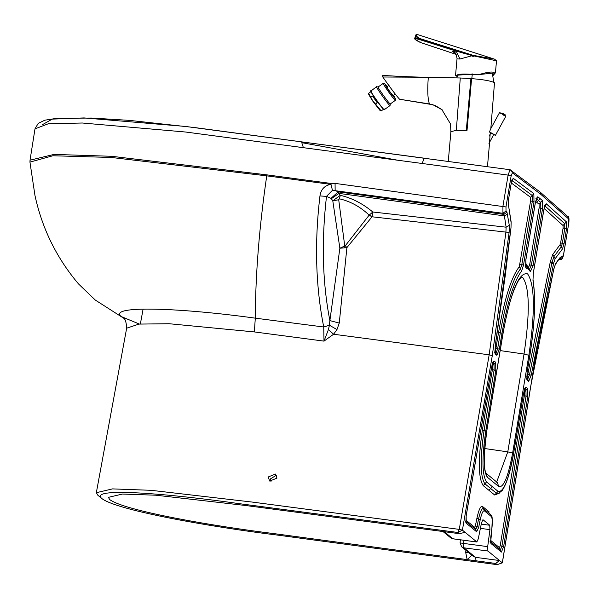 <?xml version="1.0" encoding="UTF-8"?>
<svg xmlns="http://www.w3.org/2000/svg" width="599" height="599" viewBox="0 0 599 599"><rect width="100%" height="100%" fill="white"/><g stroke="black" fill="none" stroke-linecap="round" stroke-linejoin="round"><path stroke-width="0.9" d="M456.685 62.588L456.296 67.043M393.61 95.458L395.617 99.022L395.385 100.325L390.323 103.927L390.046 105.551L384.296 109.662L383.742 109.475C381.443 107.805 368.078 88.57 371.073 91.235M384.244 109.669L383.989 109.52C381.653 107.82 368.078 88.27 371.118 90.988M370.751 91.138L376.561 86.72L378.186 86.982M390.046 105.551L389.739 105.402C387.403 103.709 373.821 84.16 376.868 86.87M390.301 103.964L390.031 103.837C387.92 102.302 375.67 84.669 378.418 87.117M395.385 100.325L395.115 100.19C393.004 98.663 380.754 81.03 383.502 83.478M378.141 86.99L383.27 83.336L384.745 83.68L387.268 86.593M395.617 99.022L395.347 98.94C389.597 92.036 386.063 86.952 384.745 83.68M387.014 86.945C387.77 88.817 389.792 91.722 393.071 95.668L395.43 94.155M375.124 98.992L377.243 102.818L372.511 96.005L375.124 98.992M377.243 102.818L375.536 104.046L372.758 100.932L370.803 97.225L372.511 96.005M370.803 97.225L368.632 93.392L368.759 94.62L372.705 101.029L379.886 110.283L381.181 110.912L375.536 104.046M384.124 108.876L381.181 110.912M368.632 93.392L371.507 91.258M276.978 478.129L269.7 481.057L268.187 476.984L275.473 474.049L276.978 478.129M276.446 475.194L270.478 478.856L271.01 481.791M123.506 318.054L123.574 318.106C125.318 319.072 126.344 322.434 126.651 328.2L138.968 324.089L169.158 323.73L254.373 331.928L323.999 341.123L328.454 329.487L329.405 325.212L323.737 327.002L323.999 341.123L333.583 334.242L489.166 354.818L459.276 529.381L252.029 502.044L151.12 490.311L112.537 488.896L96.334 492.7L97.877 495.268M328.454 329.487L333.583 334.242L336.96 329.57L339.259 323.086L346.896 247.634L372.054 216.786L369.096 215.213L345.316 245.725L346.896 247.634L339.865 248.226L329.877 320.585C322.472 282.758 321.349 241.352 326.492 196.36L332.445 190.332L330.783 183.414L332.445 190.332L502.928 213.296L502.943 206.198L508.102 175.103L422.168 163.482L424.174 158.173L422.168 163.482L185.81 132.042L82.355 123.012L48.332 123.761L34.997 128.845L48.332 123.761L82.355 123.012L185.81 132.042L422.168 163.482M553.723 269.318L530.579 387.036L502.314 562.835L487.886 551.013L487.691 546.632L489.937 529.636L489.75 525.256L482.951 519.685L481.529 522.74L478.264 538.905L476.841 541.96L462.413 530.137L459.276 529.381L457.876 532.474L239.038 503.632C171.247 493.898 88.263 486.785 101.8 498.518L97.832 495.238M369.096 215.213L372.803 211.994L506.11 227.193L505.923 232.105L509.128 232.382L492.288 355.656L462.413 530.137L457.876 532.474L459.351 533.679L245.088 505.436L155.882 495.208L122.428 494.048L108.404 497.35L109.737 499.581C124.877 510.969 214.113 526.244 274.934 533.739L495.673 563.449L497.148 564.662L277.869 535.147C212.45 527.15 117.164 510.535 101.8 498.518M444.196 531.665L452.859 538.763L450.68 537.827L452.964 538.815L476.946 542.013L453.076 538.793M339.438 198.816L340.277 195.311C351.77 197.969 362.62 203.533 372.803 211.994L372.144 216.366L369.156 215.101C360.231 206.722 350.325 201.301 339.438 198.816L338.712 199.737L344.739 245.979L345.316 245.725M459.351 533.679L464.966 532.346M502.314 562.835L497.148 564.662L502.314 562.835M495.673 563.449L499.506 560.537L475.509 557.332L463.896 547.815L461.724 546.872L473.15 556.239L475.509 557.332L476.093 560.836M460.167 542.934L463.678 543.435L463.963 540.283M330.962 198.351L331.337 198.688L338.982 193.41L338.218 191.875L503.871 214.39L502.928 213.296L506.013 211.02L505.983 206.962L511.142 175.866L508.102 175.103L510.026 169.734L194.488 127.542L129.347 120.369L91.759 118.055L56.92 118.303L44.865 120.189L38.254 123.334L34.997 128.845L30.032 160.188L54.082 154.4L111.818 156.309L266.869 174.863L330.783 183.414L335.073 183.384L335.133 190.497L338.218 191.875L330.962 198.351L326.492 196.36L319.956 195.948C320.847 189.554 324.411 185.69 330.648 184.35L266.735 175.851L111.309 157.462L52.839 155.762L29.95 162.112L34.959 195.431C42.087 228.511 56.605 258.012 78.514 283.933L95.166 299.927M423.897 158.136L185.578 126.449L84.077 117.928L52.278 119.111L42.379 124.704M266.869 174.863L266.735 175.851C259.292 226.751 255.481 274.192 255.294 318.159C181.991 307.976 108.164 304.988 121.035 316.482L139.365 324.052M331.337 198.688L332.797 200.852L339.865 248.226L344.739 245.979L344.874 247.821M396.725 160.038L301.769 142.667L303.334 147.489M254.373 331.928L255.294 318.159L323.737 327.002C315.666 286.404 314.408 242.722 319.956 195.948M336.96 329.57L329.405 325.212L329.877 320.585L339.259 323.086M509.128 232.382L509.307 225.366L506.956 212.121L503.871 214.39L504.403 215.895L338.982 193.41L340.277 195.311L332.797 200.852L338.712 199.737M568.773 223.098L568.818 223.172C569.207 218.508 568.923 216.344 567.957 216.673L568.721 219.017L568.773 223.098L563.614 254.201L562.401 257.241L559.586 259.577M472.057 554.996L467.183 559.653L465.678 552.383L468.71 552.6M559.556 258.903L561.36 256.709L560.305 257.256L555.707 263.395L553.79 268.988M510.146 169.779L511.284 170.221L512.377 172.834L540.815 194.331L568.721 219.017M372.144 216.366L372.054 216.786L505.923 232.105L489.166 354.818L492.288 355.656M455.233 53.184L452.597 51.611L456.183 51.11L471.713 55.497L419.315 38.98L416.043 36.576L416.552 36.307L416.874 34.36L415.901 34.854L415.811 38.636C413.864 38.815 415.466 40.126 420.61 42.574L456.131 54.367L420.565 42.559L414.89 39.167L414.703 38.366L415.541 38.059L419.315 38.98L419.27 39.482L415.811 38.636M471.308 55.4L471.45 55.887L459.957 59.016L456.183 51.11L419.27 39.482M473.113 55.333L419.562 38.448L419.382 38.785L473.3 55.789L496.496 60.821L494.624 59.181L473.113 55.333L472.731 56.284L471.45 55.887M419.562 38.448L416.552 36.307M415.916 34.824L414.703 38.366M459.957 59.016L457.381 58.904M457.097 76.515L455.562 75.324L471.675 74.141L478.092 74.68L495.44 72.801L493.112 75.511M472.731 56.284L473.24 56.448L473.465 55.437M457.179 76.185L456.468 75.392M456.775 75.916C456.445 73.909 463.604 73.55 478.264 74.823L478.092 74.68M478.264 74.823C486.68 72.202 491.944 71.431 494.048 72.516L494.347 73.168L492.992 75.085M490.821 128.598L494.497 82.759C491.12 80.925 483.483 79.555 471.593 78.641L460.287 77.99L456.318 130.335L450.897 131.66L448.277 161.386M457.861 74.598L456.842 77.81M493.778 82.325L492.363 73.303L485.684 72.816M490.888 132.963L493.598 134.438M489.293 136.025L490.798 132.626M492.805 133.809L491.974 133.39M489.488 142.465L490.162 134.356M490.851 133.03L489.51 132.035L490.356 129.646M471.593 78.641L467.01 130.477L456.318 130.335M489.51 132.035L491.569 133.068C496.032 135.569 496.474 135.928 492.88 134.146M503.572 114.102C506.267 115.435 505.938 115.165 502.591 113.293L505.833 116.228L495.418 135.344L493.561 134.505M442.182 109.797L432.98 104.758L399.668 99.262L429.453 103.934C427.716 99.292 427.327 90.397 428.292 77.256L460.287 77.99M432.695 77.256C426.817 77.196 418.379 77.503 382.536 75.429L382.791 77.001C390.204 87.604 395.752 94.979 399.451 99.127M382.791 77.001L428.292 77.256M395.13 93.946L390.361 87.574M562.401 257.241L561.36 256.709M511.142 175.866L512.377 172.834M506.956 212.121L506.013 211.02M510.94 228.204L495.261 345.773L495.38 354.129L496.833 355.319L499.349 349.21L501.999 333.216C507.51 301.701 514.054 280.983 521.632 271.055L523.504 265.132L534.001 201.893L533.859 193.612L513.328 178.352L511.149 183.713L508.693 198.501L508.394 204.633L511.097 222.573L510.992 228.189L511.134 221.929L508.394 204.633M494.13 361.025L491.644 366.947L466.149 515.844L466.239 523.249L476.647 531.777L478.661 527.457L480.166 519.984C481.618 513.358 483.034 510.318 484.419 510.865L491.21 516.435C492.423 518.015 492.61 522.373 491.779 529.501L490.738 537.355L491.008 543.555L501.415 552.083L503.647 546.573L527.764 396.553L527.607 388.459L526.064 387.194L523.548 393.296L513.5 453.787C508.558 480.248 503.4 492.76 498.024 491.33L486.568 481.94C482.068 475.277 481.798 458.317 485.774 431.063L495.807 370.556L495.673 362.29L494.13 361.025L492.475 362.874L494.018 364.14L492.356 365.989L491.944 365.652M531.201 375.229L553.633 263.193L555.161 258.693L562.461 248.952L564.026 243.853L566.474 229.065L566.384 221.84L546.31 203.817L543.787 209.912L533.29 273.159L532.983 280.354C535.843 298.849 534.765 324.044 529.748 355.956L527.098 371.949L527.225 380.23L528.677 381.421L531.201 375.229L529.501 374.757L527.689 379.189L528.677 381.421M528.4 269.101L530.355 271.676L533.05 265.821L542.514 208.796L542.387 200.523L537.805 196.764L535.289 202.874L525.825 259.899L526.169 268.255L528.4 269.101L526.955 266.548M502.868 333.95L486.643 431.804C483.094 456.131 483.333 471.271 487.354 477.223L498.81 486.613C503.602 487.893 508.207 476.722 512.624 453.099L528.872 355.267C535.236 311.682 534.817 284.555 527.607 273.878C519.011 271.602 510.76 291.623 502.868 333.95L502.943 334.077C507.346 308.882 512.467 291.151 518.307 280.886L521.534 276.94M489.937 529.636L480.398 528.363M481.252 524.125L489.75 525.256M465.221 532.436L464.517 532.346M491.21 516.435L490.222 514.182M491.008 543.555L490.027 541.331M501.415 552.083L500.435 549.86L501.94 546.131L500.24 545.689L499.446 547.636L500.435 549.86M503.647 546.573L501.94 546.131L526.064 396.111L527.764 396.553M527.607 388.459L525.944 390.308L526.064 396.111L524.357 395.669L500.24 545.689M526.064 387.194L524.402 389.043L525.944 390.308L524.29 392.165L524.357 395.669M498.024 491.33L496.361 493.179L498.316 493.613L502.209 490.484C506.776 483.58 510.558 471.368 513.538 453.855L523.586 393.356L524.949 388.534L524.185 388.998M492.296 486.635L490.641 488.485L496.361 493.179L494.707 495.029L499.671 492.992M553.633 263.193L552.001 262.355L551.829 263.208L553.461 264.047M555.161 258.693L553.97 256.552L552.001 262.355L550.369 261.516L552.78 254.41L553.97 256.552L561.27 246.81L562.461 248.952M564.026 243.853L562.326 243.359L561.27 246.81L560.08 244.669L552.78 254.41M566.474 229.065L564.782 228.571L562.326 243.359L560.634 242.872L560.08 244.669M566.384 221.84L564.722 223.682L564.782 228.571L563.082 228.084L560.634 242.872M546.31 203.817L544.648 205.667L564.722 223.682L563.053 225.531L563.082 228.084M532.983 280.354L533.327 273.219L543.825 209.979L545.187 205.15L544.424 205.614M527.225 380.23L526.236 377.999M550.196 262.369L527.801 374.293L529.501 374.757L551.829 263.208L550.196 262.369L550.369 261.516M537.805 196.764L536.142 198.621L538.441 200.485L540.096 198.636M525.443 264.039L526.439 264.653L527.419 266.877L525.128 266.001L526.169 268.255M512.624 453.099L507.787 451.863L496.691 481.993M496.197 481.963L497.282 482.48L498.81 486.613M528.872 355.267L524.035 354.031L507.787 451.863L484.696 448.531M521.377 277.03L522.89 277.741C529.643 287.76 530.025 313.187 524.035 354.031L500.202 350.595M465.925 550.316L465.678 552.383M490.566 540.35L499.446 547.636M524.29 392.165L523.878 391.828M494.707 495.029L488.979 490.341L490.641 488.485L484.913 483.79L483.251 485.647C478.331 478.361 478.039 459.837 482.375 430.082L492.415 369.568L492.356 365.989M544.109 208.474L563.053 225.531M526.746 377.894L527.195 378.77M526.701 376.966L527.801 374.293M536.779 202.335L539.07 204.229L540.732 202.372L538.441 200.485L536.779 202.335L535.626 201.391M539.07 204.229L539.122 207.808L529.658 264.833L528.49 267.371L526.439 264.653M528.453 267.805L528.49 267.371M539.122 207.808L540.822 208.302L540.732 202.372L542.387 200.523M542.514 208.796L540.822 208.302L531.358 265.327L529.658 264.833M529.419 269.528L531.358 265.327L533.05 265.821M335.073 183.384L505.983 206.962M511.329 182.98L530.549 197.318L530.602 200.905L519.296 266.712C511.306 277.172 504.41 299.013 498.608 332.228L495.95 348.221L494.856 350.894M495.673 362.29L494.018 364.14L494.108 370.062L492.415 369.568M495.807 370.556L494.108 370.062L484.074 430.569L482.375 430.082M485.774 431.063L484.074 430.569C479.919 459.074 480.196 476.819 484.913 483.79L486.568 481.94M483.303 508.551L482.45 506.417C480.638 505.706 478.788 509.674 476.894 518.33L478.534 519.161C480.203 511.516 481.836 508.012 483.43 508.641L483.341 508.581M480.166 519.984L478.534 519.161L477.029 526.626L475.389 525.802L476.894 518.33M478.661 527.457L477.029 526.626L475.658 529.553L474.678 527.33L475.389 525.802M465.79 520.052L474.678 527.33M513.328 178.352L511.673 180.209L532.204 195.469L530.549 197.318M533.859 193.612L532.204 195.469L532.301 201.399L530.602 200.905M534.001 201.893L532.301 201.399L521.804 264.638L520.112 264.144M523.504 265.132L521.804 264.638L520.464 268.884L519.296 266.712M521.632 271.055L520.464 268.884C512.684 279.082 505.96 300.361 500.3 332.722L498.608 332.228M501.999 333.216L500.3 332.722L497.649 348.715L495.95 348.221M495.351 352.669L494.901 351.793M499.349 349.21L497.649 348.715L496.069 353.253L495.029 352.579L495.246 345.885M509.307 225.366L506.11 227.193L504.403 215.895L507.608 214.06M487.886 551.013L463.896 547.815L463.678 543.435L487.691 546.632M483.251 485.647L488.979 490.341M482.45 506.417L489.241 511.988M486.643 431.804L502.943 334.077M486.006 473.247L487.354 477.223M530.355 271.676L530.16 270.314L527.637 267.034M483.43 508.641L484.419 510.865M476.647 531.777L475.658 529.553M465.258 521.025L466.239 523.249M510.947 228.159L505.286 275.383L495.261 345.773M511.097 222.573L511.134 221.929M508.431 203.974L508.671 198.613M508.693 198.501L511.149 183.713M511.127 183.826L512.332 179.67L511.509 180.179M496.833 355.319L495.845 353.096M494.392 351.905L495.38 354.129M502.359 562.91L530.624 387.096C531.051 384.326 535.955 353.47 540.163 333.209L553.82 269.168L555.707 263.395M560.305 257.256L555.243 264.653M559.077 259.539L559.466 259.584C561.562 260.206 562.963 258.431 563.659 254.268L568.75 223.225M540.815 194.331L539.894 191.852L567.957 216.673M420.61 42.574L420.408 42.05L420.61 42.574M454.791 52.787L452.597 51.611M466.292 130.44L470.911 78.604M472.319 73.924L471.795 78.813M503.302 115.03C506.889 116.812 506.454 116.453 501.992 113.952L499.461 112.754L502.583 113.286M389.08 85.298L386.872 86.877M126.651 328.2L96.334 492.7M483.655 508.798L490.446 514.369C491.644 517.761 492.752 511.321 491.824 529.486L490.701 542.065L490.244 541.489L500.652 550.017M527.914 379.354L526.461 378.164L526.873 378.68L527.127 372.009L529.786 356.023C534.847 323.999 535.925 298.534 533.013 279.636M525.001 265.971L525.608 266.622L525.862 259.959L535.326 202.934L536.689 198.112L535.933 198.569M442.968 531.5L450.68 537.827M461.724 546.872L460.077 542.956L460.361 539.804M95.391 300.106L123.731 318.241M29.95 162.112L30.032 160.188M497.282 482.48L486.044 473.3C483.543 468.47 483.767 454.678 486.717 431.924M465.475 521.182L465.925 521.766L466.187 515.919L491.682 367.022L493.014 362.365L492.258 362.822M475.883 529.711L465.475 521.19M510.026 169.734L539.894 191.852M140.361 323.962L143.109 309.054M454.873 52.854C455.584 52.427 456.311 54.307 457.044 58.492L455.562 75.324M494.624 59.181L416.874 34.36M496.496 60.821L495.44 72.801M488.956 143.528L493.823 134.273M450.897 131.66L450.47 123.873L441.792 109.475L435.099 105.529L429.693 104.054M487.459 166.679L489.623 142.195M490.349 133.996L490.454 132.798M490.169 129.796L499.461 112.754"/></g></svg>
